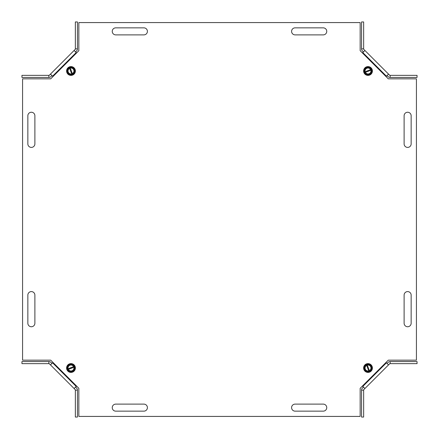 <?xml version="1.0" encoding="UTF-8"?>
<svg xmlns="http://www.w3.org/2000/svg" width="439" height="439" viewBox="0 0 439 439"><rect width="100%" height="100%" fill="white"/><g stroke="black" fill="none" stroke-linecap="round" stroke-linejoin="round"><path stroke-width="0.66" d="M34.884 143.893A3.517 3.517 0 0 1 31.367 147.411A3.517 3.517 0 0 1 27.849 143.893L27.849 115.764A3.517 3.517 0 0 1 31.367 112.247A3.517 3.517 0 0 1 34.884 115.764L34.884 143.893A3.517 3.517 0 0 1 31.367 147.411A3.517 3.517 0 0 1 27.849 143.893M27.849 295.107A3.517 3.517 0 0 1 31.367 291.589A3.517 3.517 0 0 1 34.884 295.107L34.884 323.236A3.517 3.517 0 0 1 31.367 326.753A3.517 3.517 0 0 1 27.849 323.236L27.849 295.107A3.517 3.517 0 0 1 31.367 291.589A3.517 3.517 0 0 1 34.884 295.107M295.107 34.884A3.517 3.517 0 0 1 291.589 31.367A3.517 3.517 0 0 1 295.107 27.849L323.236 27.849A3.517 3.517 0 0 1 326.753 31.367A3.517 3.517 0 0 1 323.236 34.884L295.107 34.884A3.517 3.517 0 0 1 291.589 31.367A3.517 3.517 0 0 1 295.107 27.849M143.893 27.849A3.517 3.517 0 0 1 147.411 31.367A3.517 3.517 0 0 1 143.893 34.884L115.764 34.884A3.517 3.517 0 0 1 112.247 31.367A3.517 3.517 0 0 1 115.764 27.849L143.893 27.849A3.517 3.517 0 0 1 147.411 31.367A3.517 3.517 0 0 1 143.893 34.884M404.116 295.107A3.517 3.517 0 0 1 407.633 291.589A3.517 3.517 0 0 1 411.151 295.107L411.151 323.236A3.517 3.517 0 0 1 407.633 326.753A3.517 3.517 0 0 1 404.116 323.236L404.116 295.107A3.517 3.517 0 0 1 407.633 291.589A3.517 3.517 0 0 1 411.151 295.107M411.151 143.893A3.517 3.517 0 0 1 407.633 147.411A3.517 3.517 0 0 1 404.116 143.893L404.116 115.764A3.517 3.517 0 0 1 407.633 112.247A3.517 3.517 0 0 1 411.151 115.764L411.151 143.893A3.517 3.517 0 0 1 407.633 147.411A3.517 3.517 0 0 1 404.116 143.893M143.893 404.116A3.517 3.517 0 0 1 147.411 407.633A3.517 3.517 0 0 1 143.893 411.151L115.764 411.151A3.517 3.517 0 0 1 112.247 407.633A3.517 3.517 0 0 1 115.764 404.116L143.893 404.116A3.517 3.517 0 0 1 147.411 407.633A3.517 3.517 0 0 1 143.893 411.151M295.107 411.151A3.517 3.517 0 0 1 291.589 407.633A3.517 3.517 0 0 1 295.107 404.116L323.236 404.116A3.517 3.517 0 0 1 326.753 407.633A3.517 3.517 0 0 1 323.236 411.151L295.107 411.151A3.517 3.517 0 0 1 291.589 407.633A3.517 3.517 0 0 1 295.107 404.116M75.568 387.055L76.567 388.049A2.963 2.963 0 0 1 77.434 390.145L77.434 417.05L75.354 417.05L75.354 390.145A0.878 0.878 0 0 0 75.096 389.525L50.474 364.902L52.96 362.416L50.704 360.161L22.576 360.161L22.576 78.839L50.704 78.839L52.96 76.584L50.474 74.098L75.096 49.475A0.878 0.878 0 0 0 75.354 48.855L77.434 48.855L77.434 21.95L75.354 21.95L75.354 48.855M74.098 50.474L76.584 52.96L78.839 50.704L78.839 22.576L360.161 22.576L360.161 50.704L362.416 52.96L364.902 50.474L389.525 75.096A0.878 0.878 0 0 0 390.145 75.354L390.145 77.434L417.05 77.434L417.05 75.354L390.145 75.354M388.526 74.098L386.04 76.584L388.296 78.839L416.424 78.839L416.424 360.161L388.296 360.161L386.04 362.416L388.526 364.902L363.904 389.525A0.878 0.878 0 0 0 363.646 390.145L361.566 390.145L361.566 417.05L363.646 417.05L363.646 390.145M364.902 388.526L362.416 386.04L360.161 388.296L360.161 416.424L78.839 416.424L78.839 388.296L76.584 386.04L74.098 388.526M27.849 115.764A3.517 3.517 0 0 1 31.367 112.247A3.517 3.517 0 0 1 34.884 115.764M34.884 323.236A3.517 3.517 0 0 1 31.367 326.753A3.517 3.517 0 0 1 27.849 323.236M323.236 27.849A3.517 3.517 0 0 1 326.753 31.367A3.517 3.517 0 0 1 323.236 34.884M115.764 34.884A3.517 3.517 0 0 1 112.247 31.367A3.517 3.517 0 0 1 115.764 27.849M411.151 323.236A3.517 3.517 0 0 1 407.633 326.753A3.517 3.517 0 0 1 404.116 323.236M404.116 115.764A3.517 3.517 0 0 1 407.633 112.247A3.517 3.517 0 0 1 411.151 115.764M115.764 411.151A3.517 3.517 0 0 1 112.247 407.633A3.517 3.517 0 0 1 115.764 404.116M323.236 404.116A3.517 3.517 0 0 1 326.753 407.633A3.517 3.517 0 0 1 323.236 411.151M50.704 78.839L78.839 50.704M360.161 50.704L388.296 78.839M388.296 360.161L360.161 388.296M78.839 388.296L50.704 360.161M363.432 387.055L362.433 388.049A2.963 2.963 0 0 0 361.566 390.145M390.145 361.566L390.145 363.646L417.05 363.646L417.05 361.566L390.145 361.566A2.963 2.963 0 0 0 388.049 362.433L387.055 363.432M390.145 363.646A0.878 0.878 0 0 0 389.525 363.904L388.526 364.902M387.055 75.568L388.049 76.567A2.963 2.963 0 0 0 390.145 77.434M361.566 48.855L363.646 48.855L363.646 21.95L361.566 21.95L361.566 48.855A2.963 2.963 0 0 0 362.433 50.951L363.432 51.945M363.646 48.855A0.878 0.878 0 0 0 363.904 49.475L364.902 50.474M75.568 51.945L76.567 50.951A2.963 2.963 0 0 0 77.434 48.855M48.855 77.434L48.855 75.354L21.95 75.354L21.95 77.434L48.855 77.434A2.963 2.963 0 0 0 50.951 76.567L51.945 75.568M48.855 75.354A0.878 0.878 0 0 0 49.475 75.096L50.474 74.098M51.945 363.432L50.951 362.433A2.963 2.963 0 0 0 48.855 361.566L21.95 361.566L21.95 363.646L48.855 363.646A0.878 0.878 0 0 1 49.475 363.904L50.474 364.902M67.727 368.875L74.471 366.313L74.718 366.971L74.251 367.147A3.375 3.375 0 0 1 67.974 369.534L67.507 369.709L67.26 369.051L68.122 368.722A2.952 2.952 0 0 1 73.604 366.642L74.004 366.488A3.375 3.375 0 0 0 67.727 368.875M73.856 367.3L68.374 369.38A2.952 2.952 0 0 0 73.856 367.3M67.26 369.051L67.842 365.446L71.639 364.002L74.471 366.313M74.718 366.971L74.136 370.576L70.339 372.02L67.507 369.709M71.694 363.673A4.395 4.395 0 0 1 75.327 368.716A4.395 4.395 0 0 1 70.284 372.349A4.395 4.395 0 0 1 66.651 367.306A4.395 4.395 0 0 1 71.694 363.673M74.784 366.57A4.061 4.061 0 0 0 67.842 365.446A4.061 4.061 0 0 0 70.339 372.02A4.061 4.061 0 0 0 74.784 366.57M368.875 371.273L366.313 364.529L366.971 364.282L367.147 364.749A3.375 3.375 0 0 1 369.534 371.026L369.709 371.493L369.051 371.74L368.722 370.878A2.952 2.952 0 0 1 366.642 365.396L366.488 364.996A3.375 3.375 0 0 0 368.875 371.273M367.3 365.144L369.38 370.626A2.952 2.952 0 0 0 367.3 365.144M369.051 371.74L365.446 371.158L364.002 367.361L366.313 364.529M366.971 364.282L370.576 364.864L372.02 368.661L369.709 371.493M363.673 367.306A4.395 4.395 0 0 1 368.716 363.673A4.395 4.395 0 0 1 372.349 368.716A4.395 4.395 0 0 1 367.306 372.349A4.395 4.395 0 0 1 363.673 367.306M366.57 364.216A4.061 4.061 0 0 0 365.446 371.158A4.061 4.061 0 0 0 372.02 368.661A4.061 4.061 0 0 0 366.57 364.216M371.273 70.125L364.529 72.687L364.282 72.029L364.749 71.853A3.375 3.375 0 0 1 371.026 69.466L371.493 69.291L371.74 69.949L370.878 70.278A2.952 2.952 0 0 1 365.396 72.358L364.996 72.512A3.375 3.375 0 0 0 371.273 70.125M365.144 71.7L370.626 69.62A2.952 2.952 0 0 0 365.144 71.7M371.74 69.949L371.158 73.554L367.361 74.998L364.529 72.687M364.282 72.029L364.864 68.424L368.661 66.98L371.493 69.291M367.306 75.327A4.395 4.395 0 0 1 363.673 70.284A4.395 4.395 0 0 1 368.716 66.651A4.395 4.395 0 0 1 372.349 71.694A4.395 4.395 0 0 1 367.306 75.327M364.216 72.43A4.061 4.061 0 0 0 371.158 73.554A4.061 4.061 0 0 0 368.661 66.98A4.061 4.061 0 0 0 364.216 72.43M70.125 67.727L72.687 74.471L72.029 74.718L71.853 74.251A3.375 3.375 0 0 1 69.466 67.974L69.291 67.507L69.949 67.26L70.278 68.122A2.952 2.952 0 0 1 72.358 73.604L72.512 74.004A3.375 3.375 0 0 0 70.125 67.727M71.7 73.856L69.62 68.374A2.952 2.952 0 0 0 71.7 73.856M69.949 67.26L73.554 67.842L74.998 71.639L72.687 74.471M72.029 74.718L68.424 74.136L66.98 70.339L69.291 67.507M75.327 71.694A4.395 4.395 0 0 1 70.284 75.327A4.395 4.395 0 0 1 66.651 70.284A4.395 4.395 0 0 1 71.694 66.651A4.395 4.395 0 0 1 75.327 71.694M72.43 74.784A4.061 4.061 0 0 0 73.554 67.842A4.061 4.061 0 0 0 66.98 70.339A4.061 4.061 0 0 0 72.43 74.784M362.812 386.43L386.43 362.812M386.43 76.188L362.812 52.57M76.188 52.57L52.57 76.188M48.855 363.646L48.855 361.566M77.434 390.145L75.354 390.145M52.57 362.812L76.188 386.43"/></g></svg>
